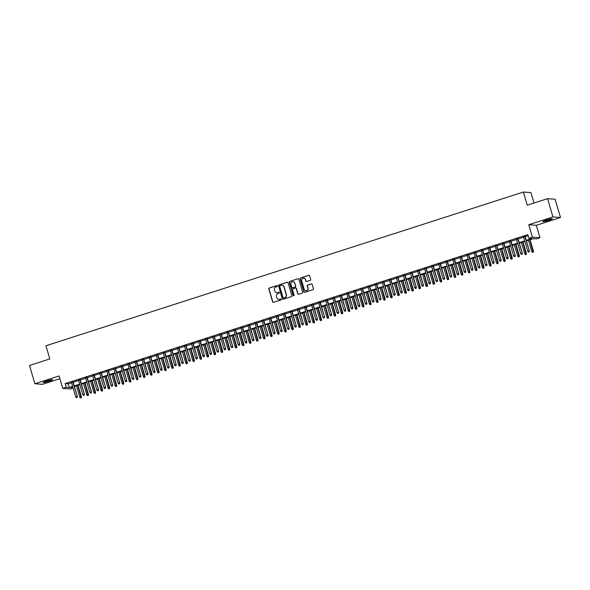 <?xml version="1.0" encoding="UTF-8"?>
<svg xmlns="http://www.w3.org/2000/svg" width="590" height="590" viewBox="0 0 590 590"><rect width="100%" height="100%" fill="white"/><g stroke="black" fill="none" stroke-linecap="round" stroke-linejoin="round"><path stroke-width="0.89" d="M277.315 285.973A0.524 0.509 -85.6 0 0 276.681 285.626L269.313 288.001A0.752 0.723 -85.6 0 0 268.834 288.938L272.632 301.859A0.752 0.723 -85.6 0 0 273.539 302.353L280.906 299.986A0.524 0.509 -85.6 0 0 280.796 298.96A0.524 0.509 -85.6 0 0 280.611 298.983L279.653 299.285A2.404 2.316 -85.6 0 1 276.762 297.707L276.445 296.63A2.404 2.316 -85.6 0 1 277.986 293.614L278.937 293.311A0.524 0.509 -85.6 0 0 278.834 292.279A0.524 0.509 -85.6 0 0 278.642 292.301L277.691 292.611A2.404 2.316 -85.6 0 1 274.8 291.025L274.483 289.948A2.404 2.316 -85.6 0 1 276.024 286.939L276.976 286.629A0.524 0.509 -85.6 0 0 277.315 285.973M276.968 285.626A0.524 0.509 -85.6 0 0 276.887 285.641L269.519 288.016A0.752 0.723 -85.6 0 0 269.033 288.953L272.838 301.874A0.752 0.723 -85.6 0 0 273.377 302.39M280.899 298.975A0.524 0.509 -85.6 0 0 280.81 298.997L279.653 299.285M278.937 292.301A0.524 0.509 -85.6 0 0 278.849 292.316L277.691 292.611M546.237 220.085A4.904 0.479 163.6 0 0 542.837 221.575A4.904 0.479 163.6 0 0 548.848 220.291A4.904 0.479 163.6 0 0 552.247 218.802A4.904 0.479 163.6 0 0 546.237 220.085M46.536 380.985A4.904 0.479 163.6 0 0 43.136 382.468A4.904 0.479 163.6 0 0 49.147 381.184A4.904 0.479 163.6 0 0 52.539 379.702A4.904 0.479 163.6 0 0 46.536 380.985M310.215 280.368A0.752 0.723 -85.6 0 0 310.694 279.431L309.632 275.803A0.752 0.723 -85.6 0 0 308.725 275.309L300.546 277.942A0.752 0.723 -85.6 0 0 300.067 278.886L303.865 291.807A0.752 0.723 -85.6 0 0 304.772 292.301L312.951 289.668A0.752 0.723 -85.6 0 0 313.43 288.724L312.147 284.343A0.752 0.723 -85.6 0 0 311.24 283.849L307.737 284.977A0.752 0.723 -85.6 0 0 307.257 285.921L307.899 288.09A2.013 1.94 -85.6 0 1 305.886 290.693A2.013 1.94 -85.6 0 1 304.189 289.284L301.682 280.781A2.013 1.94 -85.6 0 1 303.695 278.178A2.013 1.94 -85.6 0 1 305.391 279.586L305.812 281.002A0.752 0.723 -85.6 0 0 306.712 281.496L310.215 280.368M547.564 198.66L555.116 199.236L560.5 217.518L552.948 216.943L547.564 198.66L527.261 205.195L523.389 192.03L45.932 345.762L49.803 358.927L29.5 365.468L34.884 383.751L59.074 375.963L62.732 388.397L66.264 387.261L65.188 383.603L527.807 234.643L528.883 238.301L532.416 237.165L539.968 237.741L536.435 238.884L533.375 238.648L526.42 240.89M552.948 216.943L528.758 224.731L532.416 237.165M288.068 282.743A0.752 0.723 -85.6 0 0 287.168 282.249L278.981 284.882A0.752 0.723 -85.6 0 0 278.502 285.826L282.308 298.747A0.752 0.723 -85.6 0 0 283.207 299.241L291.394 296.608A0.752 0.723 -85.6 0 0 291.873 295.664L288.068 282.743M289.764 281.415L297.943 278.782A0.752 0.723 -85.6 0 1 298.85 279.276L302.655 292.197A0.752 0.723 -85.6 0 1 302.169 293.134L298.673 294.263A0.752 0.723 -85.6 0 1 297.766 293.768L296.224 288.532A0.752 0.723 -85.6 0 0 295.317 288.031L292.994 288.783A0.752 0.723 -85.6 0 0 292.515 289.719L294.122 295.177A0.524 0.509 -85.6 0 1 293.591 295.863A0.524 0.509 -85.6 0 1 293.149 295.494L289.284 282.352A0.752 0.723 -85.6 0 1 289.764 281.415L297.943 278.782M34.884 383.751L42.436 384.333L59.878 378.714M73.042 381.863L71.449 382.379M80.107 379.591L78.507 380.108M87.173 377.312L85.572 377.829M94.238 375.041L92.637 375.557M101.296 372.769L99.695 373.286M108.361 370.491L106.76 371.007M115.426 368.219L113.826 368.735M122.484 365.947L120.884 366.456M129.549 363.669L127.949 364.185M136.615 361.397L135.014 361.913M143.672 359.126L142.072 359.635M150.738 356.847L149.137 357.363M157.803 354.575L156.203 355.092M164.861 352.304L163.268 352.813M171.926 350.025L170.326 350.541M178.991 347.753L177.391 348.27M186.049 345.475L184.456 345.991M193.114 343.203L191.514 343.719M200.18 340.932L198.579 341.448M207.245 338.653L205.644 339.169M214.303 336.381L212.702 336.897M221.368 334.11L219.768 334.619M228.433 331.831L226.833 332.347M235.491 329.559L233.891 330.076M242.556 327.288L240.956 327.797M249.622 325.009L248.021 325.525M256.68 322.737L255.079 323.254M263.745 320.459L262.144 320.975M270.81 318.187L269.21 318.703M277.868 315.916L276.275 316.432M284.933 313.637L283.333 314.153M291.998 311.365L290.398 311.881M299.056 309.094L297.463 309.61M306.122 306.815L304.521 307.331M313.187 304.543L311.586 305.06M320.245 302.272L318.652 302.781M327.31 299.993L325.709 300.509M334.375 297.721L332.775 298.238M341.44 295.45L339.84 295.959M348.498 293.171L346.898 293.687M355.564 290.899L353.963 291.416M362.629 288.621L361.028 289.137M369.687 286.349L368.086 286.865M376.752 284.078L375.152 284.594M383.817 281.799L382.217 282.315M390.875 279.527L389.275 280.044M397.94 277.256L396.34 277.765M405.005 274.977L403.405 275.493M412.063 272.705L410.47 273.222M419.129 270.434L417.528 270.943M426.194 268.155L424.594 268.671M433.252 265.884L431.659 266.4M440.317 263.612L438.717 264.121M447.382 261.333L445.782 261.849M454.448 259.062L452.847 259.578M461.505 256.783L459.905 257.299M468.571 254.511L466.97 255.028M475.636 252.24L474.036 252.756M482.694 249.961L481.093 250.477M489.759 247.689L488.159 248.206M496.824 245.418L495.224 245.927M503.882 243.139L502.282 243.655M510.947 240.868L509.347 241.384M518.013 238.596L516.412 239.105M65.188 383.603L68.248 383.839L71.56 382.77M73.16 382.254L78.625 380.498M80.225 379.982L85.69 378.22M87.283 377.703L92.748 375.948M94.348 375.432L99.813 373.669M101.414 373.16L106.879 371.398M108.472 370.881L113.936 369.126M115.537 368.61L121.002 366.847M122.602 366.338L128.067 364.576M129.667 364.06L135.125 362.304M136.725 361.788L142.19 360.025M143.79 359.509L149.255 357.754M150.856 357.238L156.313 355.482M157.913 354.966L163.378 353.204M164.979 352.687L170.444 350.932M172.044 350.416L177.502 348.661M179.102 348.144L184.567 346.382M186.167 345.865L191.632 344.11M193.232 343.594L198.697 341.831M200.29 341.322L205.755 339.56M207.356 339.044L212.82 337.288M214.421 336.772L219.886 335.009M221.479 334.501L226.944 332.738M228.544 332.222L234.009 330.466M235.609 329.95L241.074 328.188M242.674 327.671L248.132 325.916M249.732 325.4L255.197 323.644M256.798 323.128L262.262 321.366M263.863 320.849L269.32 319.094M270.921 318.578L276.386 316.823M277.986 316.306L283.451 314.544M285.051 314.028L290.509 312.272M292.109 311.756L297.574 309.993M299.174 309.485L304.639 307.722M306.24 307.206L311.704 305.45M313.297 304.934L318.762 303.171M320.363 302.663L325.828 300.9M327.428 300.384L332.893 298.629M334.486 298.112L339.951 296.35M341.551 295.833L347.016 294.078M348.616 293.562L354.081 291.807M355.674 291.29L361.139 289.528M362.739 289.012L368.204 287.256M369.805 286.74L375.269 284.977M376.87 284.469L382.327 282.706M383.928 282.19L389.393 280.434M390.993 279.918L396.458 278.156M398.058 277.647L403.516 275.884M405.116 275.368L410.581 273.613M412.181 273.096L417.646 271.334M419.247 270.825L424.704 269.062M426.305 268.546L431.769 266.791M433.37 266.274L438.835 264.512M440.435 263.995L445.9 262.24M447.493 261.724L452.958 259.969M454.558 259.453L460.023 257.69M461.623 257.174L467.088 255.418M468.681 254.902L474.146 253.14M475.747 252.631L481.211 250.868M482.812 250.352L488.277 248.596M489.877 248.08L495.334 246.318M496.935 245.809L502.4 244.046M504 243.53L509.465 241.775M511.065 241.258L516.523 239.496M518.123 238.98L523.588 237.224M525.189 236.708L528.139 235.757M525.071 236.317L523.477 236.833M534.002 203.026L530.941 192.613L523.389 192.03M528.758 224.731L536.31 225.314L560.5 217.518M536.31 225.314L539.968 237.741M73.116 388.058L70.284 388.972L62.732 388.397M526.265 240.366L531.944 238.537L528.883 238.301M66.264 387.261L69.325 387.49L72.636 386.428M74.237 385.912L79.702 384.149M81.302 383.64L86.76 381.877M88.36 381.361L93.825 379.606M95.425 379.09L100.89 377.327M102.49 376.811L107.955 375.056M109.548 374.539L115.013 372.784M116.614 372.268L122.078 370.505M123.679 369.989L129.144 368.234M130.737 367.718L136.202 365.962M137.802 365.446L143.267 363.683M144.867 363.167L150.332 361.412M151.932 360.896L157.39 359.133M158.99 358.624L164.455 356.862M166.055 356.345L171.52 354.59M173.121 354.074L178.578 352.311M180.179 351.802L185.644 350.04M187.244 349.523L192.709 347.768M194.309 347.252L199.767 345.489M201.367 344.973L206.832 343.218M208.432 342.702L213.897 340.946M215.498 340.43L220.962 338.667M222.555 338.151L228.02 336.396M229.621 335.88L235.085 334.117M236.686 333.608L242.151 331.846M243.744 331.329L249.209 329.574M250.809 329.058L256.274 327.295M257.874 326.786L263.339 325.024M264.94 324.507L270.397 322.752M271.997 322.236L277.462 320.473M279.063 319.964L284.528 318.202M286.128 317.685L291.585 315.93M293.186 315.414L298.651 313.651M300.251 313.135L305.716 311.38M307.316 310.864L312.774 309.108M314.374 308.592L319.839 306.83M321.439 306.313L326.904 304.558M328.505 304.042L333.969 302.279M335.562 301.77L341.027 300.008M342.628 299.491L348.093 297.736M349.693 297.22L355.158 295.457M356.751 294.948L362.216 293.186M363.816 292.669L369.281 290.914M370.881 290.398L376.346 288.635M377.939 288.127L383.404 286.364M385.005 285.848L390.469 284.092M392.07 283.576L397.535 281.814M399.135 281.297L404.593 279.542M406.193 279.026L411.658 277.271M413.258 276.754L418.723 274.992M420.323 274.475L425.781 272.72M427.381 272.204L432.846 270.441M434.447 269.932L439.911 268.17M441.512 267.654L446.969 265.898M448.57 265.382L454.035 263.619M455.635 263.111L461.1 261.348M462.7 260.832L468.165 259.076M469.758 258.56L475.223 256.798M476.823 256.281L482.288 254.526M483.889 254.01L489.353 252.255M490.946 251.738L496.411 249.976M498.012 249.459L503.476 247.704M505.077 247.188L510.542 245.433M512.142 244.916L517.6 243.154M519.2 242.638L524.665 240.882M72.791 386.944L70.756 387.601L73.035 387.777M524.82 241.399L519.355 243.161M517.755 243.677L512.29 245.433M510.689 245.949L505.232 247.712M503.631 248.22L498.167 249.983M496.566 250.499L491.101 252.255M489.501 252.771L484.043 254.533M482.443 255.05L476.978 256.805M475.378 257.321L469.913 259.076M468.312 259.593L462.848 261.355M461.255 261.872L455.79 263.627M454.189 264.143L448.725 265.898M447.124 266.415L441.659 268.177M440.066 268.693L434.601 270.449M433.001 270.965L427.536 272.728M425.936 273.236L420.471 274.999M418.878 275.515L413.413 277.271M411.813 277.787L406.348 279.549M404.747 280.058L399.283 281.821M397.682 282.337L392.225 284.092M390.624 284.609L385.159 286.371M383.559 286.888L378.094 288.643M376.494 289.159L371.036 290.914M369.436 291.431L363.971 293.193M362.371 293.709L356.906 295.465M355.305 295.981L349.848 297.736M348.248 298.252L342.783 300.015M341.182 300.531L335.717 302.286M334.117 302.803L328.652 304.565M327.059 305.074L321.594 306.837M319.994 307.353L314.529 309.108M312.929 309.625L307.464 311.387M305.871 311.896L300.406 313.659M298.806 314.175L293.341 315.93M291.74 316.447L286.275 318.209M284.675 318.725L279.218 320.481M277.617 320.997L272.152 322.752M270.552 323.268L265.087 325.031M263.487 325.547L258.029 327.303M256.429 327.819L250.964 329.581M249.364 330.09L243.899 331.853M242.298 332.369L236.841 334.124M235.24 334.641L229.776 336.403M228.175 336.912L222.71 338.675M221.11 339.191L215.645 340.946M214.052 341.463L208.587 343.225M206.987 343.734L201.522 345.497M199.922 346.013L194.457 347.768M192.864 348.284L187.399 350.047M185.798 350.563L180.334 352.319M178.733 352.835L173.268 354.59M171.668 355.106L166.21 356.869M164.61 357.385L159.145 359.14M157.545 359.657L152.08 361.419M150.48 361.928L145.022 363.691M143.422 364.207L137.957 365.962M136.356 366.479L130.892 368.241M129.291 368.75L123.834 370.513M122.233 371.029L116.768 372.784M115.168 373.3L109.703 375.063M108.103 375.579L102.638 377.334M101.045 377.851L95.58 379.606M93.98 380.122L88.515 381.885M86.914 382.401L81.45 384.156M79.857 384.673L74.392 386.428M68.248 383.839L69.325 387.49M276.931 292.714A2.404 2.316 -85.6 0 0 277.897 292.625M278.9 299.396A2.404 2.316 -85.6 0 0 279.859 299.3M287.536 282.234A0.752 0.723 -85.6 0 0 287.367 282.263L279.188 284.896A0.752 0.723 -85.6 0 0 278.709 285.84L282.507 298.761A0.752 0.723 -85.6 0 0 283.045 299.278M280.044 285.641A0.524 0.509 -85.6 0 0 279.704 286.305L283.045 297.648A0.524 0.509 -85.6 0 0 283.679 297.994L284.682 297.67A2.404 2.316 -85.6 0 0 286.224 294.653L283.945 286.902A2.404 2.316 -85.6 0 0 281.046 285.317L280.044 285.641M282.013 285.228A2.404 2.316 -85.6 0 1 284.144 286.917L286.43 294.668A2.404 2.316 -85.6 0 1 284.889 297.685L283.879 298.009M295.686 288.016A0.752 0.723 -85.6 0 1 296.431 288.547L297.972 293.783A0.752 0.723 -85.6 0 0 298.503 294.299M289.97 281.43A0.752 0.723 -85.6 0 0 289.491 282.367L293.355 295.509A0.524 0.509 -85.6 0 0 293.695 295.856M294.624 283.089A2.013 1.94 -85.6 0 0 292.92 281.681A2.013 1.94 -85.6 0 0 290.914 284.284L291.799 287.286A0.752 0.723 -85.6 0 0 292.699 287.78L295.022 287.028A0.752 0.723 -85.6 0 0 295.502 286.091L294.83 283.104A2.013 1.94 -85.6 0 0 293.024 281.695M292.537 287.809A0.752 0.723 -85.6 0 0 292.906 287.795L292.699 287.78M294.83 283.104L295.708 286.106A0.752 0.723 -85.6 0 1 295.229 287.042L292.906 287.795M303.791 278.185A2.013 1.94 -85.6 0 1 305.598 279.601L306.011 281.017A0.752 0.723 -85.6 0 0 306.549 281.526M305.989 290.7A2.013 1.94 -85.6 0 0 308.098 288.104L307.899 288.09M311.608 283.834A0.752 0.723 -85.6 0 0 311.446 283.864L307.943 284.992A0.752 0.723 -85.6 0 0 307.464 285.936L308.098 288.104M309.094 275.294A0.752 0.723 -85.6 0 0 308.931 275.324L300.753 277.956A0.752 0.723 -85.6 0 0 300.266 278.9L304.071 291.821A0.752 0.723 -85.6 0 0 304.602 292.33M80.41 397.955L81.317 397.741L80.41 397.955L79.768 397.085L81.405 396.709L78.035 385.255M81.118 397.726L77.703 385.366M79.768 397.085L76.434 385.772M81.405 396.709L81.317 397.741M77.032 397.409L76.324 397.638L77.238 397.424L76.951 396.362L75.682 396.775L71.39 382.195M72.666 381.782L77.32 396.392L72.99 381.678M77.238 397.424L77.32 396.392M75.682 396.775L76.324 397.638M87.475 395.676L88.382 395.47L87.475 395.676L86.826 394.813L88.463 394.43L85.1 382.984M88.176 395.448L84.768 383.087M86.826 394.813L83.5 383.5M88.463 394.43L88.382 395.47M94.533 393.405L95.447 393.191L94.533 393.405L93.891 392.534L95.528 392.158L92.158 380.712M95.241 393.176L91.834 380.816M93.891 392.534L90.558 381.221M95.528 392.158L95.447 393.191M101.598 391.133L102.505 390.919L101.598 391.133L100.956 390.263L102.594 389.879L99.223 378.433M102.306 390.904L98.899 378.544M100.956 390.263L97.623 378.95M102.594 389.879L102.505 390.919M108.663 388.854L109.57 388.64L108.663 388.854L108.014 387.991L109.659 387.608L106.289 376.162M109.364 388.626L105.957 376.265M108.014 387.991L104.688 376.678M109.659 387.608L109.57 388.64M84.097 395.138L83.389 395.366L84.304 395.152L84.016 394.091L82.748 394.496L78.455 379.916M79.724 379.51L84.385 394.12L80.056 379.407M84.304 395.152L84.385 394.12M82.748 394.496L83.389 395.366M91.162 392.866L90.454 393.088L91.362 392.881L91.081 391.819L89.805 392.225L85.52 377.644M86.789 377.239L91.45 391.841L87.114 377.128M91.362 392.881L91.45 391.841M89.805 392.225L90.454 393.088M98.22 390.587L97.512 390.816L98.427 390.602L98.139 389.54L96.871 389.953L92.578 375.373M93.854 374.96L98.508 389.57L94.179 374.856M98.427 390.602L98.508 389.57M96.871 389.953L97.512 390.816M105.285 388.316L104.578 388.545L105.492 388.331L105.204 387.269L103.936 387.674L99.644 373.094M100.912 372.688L105.573 387.298L101.244 372.585M105.492 388.331L105.573 387.298M103.936 387.674L104.578 388.545M115.721 386.583L116.636 386.369L115.721 386.583L115.079 385.713L116.717 385.336L113.346 373.89M116.429 386.354L113.022 373.994M115.079 385.713L111.753 374.399M116.717 385.336L116.636 386.369M112.351 386.044L111.643 386.266L112.55 386.059L112.27 384.99L110.994 385.403L106.709 370.822M107.977 370.409L112.638 385.019L108.302 370.306M112.55 386.059L112.638 385.019M110.994 385.403L111.643 386.266M122.786 384.304L123.694 384.097L122.786 384.304L122.145 383.441L123.782 383.058L120.412 371.612M123.494 384.083L120.087 371.722M122.145 383.441L118.811 372.128M123.782 383.058L123.694 384.097M119.409 383.766L118.701 383.994L119.615 383.78L119.335 382.718L118.059 383.131L113.767 368.551M115.043 368.138L119.696 382.748L115.367 368.035M119.615 383.78L119.696 382.748M118.059 383.131L118.701 383.994M129.852 382.032L130.759 381.819L129.852 382.032L129.203 381.17L130.847 380.786L127.477 369.34M130.552 381.804L127.145 369.443M129.203 381.17L125.877 369.856M130.847 380.786L130.759 381.819M126.474 381.494L125.766 381.723L126.68 381.509L126.393 380.447L125.124 380.852L120.832 366.272M122.101 365.866L126.761 380.476L122.432 365.756M126.68 381.509L126.761 380.476M125.124 380.852L125.766 381.723M136.91 379.761L137.824 379.547L136.91 379.761L136.268 378.891L137.905 378.515L134.535 367.061M137.618 379.532L134.21 367.172M136.268 378.891L132.942 367.577M137.905 378.515L137.824 379.547M133.539 379.215L132.831 379.444L133.738 379.237L133.458 378.168L132.19 378.581L127.897 364.001M129.166 363.588L133.827 378.197L129.498 363.484M133.738 379.237L133.827 378.197M132.19 378.581L132.831 379.444M143.975 377.482L144.889 377.276L143.975 377.482L143.333 376.619L144.97 376.236L141.6 364.79M144.683 377.261L141.276 364.893M143.333 376.619L140 365.306M144.97 376.236L144.889 377.276M140.597 376.944L139.896 377.172L140.803 376.958L140.523 375.896L139.247 376.309L134.955 361.729M136.231 361.316L140.885 375.926L136.555 361.213M140.803 376.958L140.885 375.926M139.247 376.309L139.896 377.172M151.04 375.211L151.947 374.997L151.04 375.211L150.391 374.348L152.036 373.964L148.665 362.518M151.748 374.982L148.333 362.621M150.391 374.348L147.065 363.034M152.036 373.964L151.947 374.997M147.662 374.672L146.954 374.901L147.869 374.687L147.581 373.625L146.313 374.031L142.02 359.45M143.289 359.045L147.95 373.647L143.621 358.934M147.869 374.687L147.95 373.647M146.313 374.031L146.954 374.901M158.098 372.939L159.012 372.725L158.098 372.939L157.456 372.069L159.094 371.693L155.731 360.239M158.806 372.71L155.399 360.35M157.456 372.069L154.13 360.756M159.094 371.693L159.012 372.725M154.728 372.393L154.02 372.622L154.927 372.415L154.646 371.346L153.378 371.759L149.086 357.179M150.354 356.766L155.015 371.376L150.686 356.662M154.927 372.415L155.015 371.376M153.378 371.759L154.02 372.622M165.163 370.66L166.078 370.454L165.163 370.66L164.522 369.797L166.159 369.414L162.788 357.968M165.871 370.439L162.464 358.071M164.522 369.797L161.188 358.484M166.159 369.414L166.078 370.454M161.785 370.122L161.085 370.35L161.992 370.137L161.712 369.075L160.436 369.48L156.144 354.9M157.419 354.494L162.073 369.104L157.744 354.391M161.992 370.137L162.073 369.104M160.436 369.48L161.085 370.35M172.228 368.389L173.136 368.175L172.228 368.389L171.587 367.526L173.224 367.142L169.854 355.696M172.936 368.16L169.522 355.8M171.587 367.526L168.253 356.213M173.224 367.142L173.136 368.175M168.851 367.85L168.143 368.079L169.057 367.865L168.77 366.803L167.501 367.209L163.209 352.628M164.485 352.223L169.138 366.825L164.809 352.112M169.057 367.865L169.138 366.825M167.501 367.209L168.143 368.079M179.294 366.117L180.201 365.903L179.294 366.117L178.645 365.247L180.282 364.871L176.919 353.417M179.994 365.889L176.587 353.528M178.645 365.247L175.319 353.934M180.282 364.871L180.201 365.903M175.916 365.571L175.208 365.8L176.115 365.586L175.835 364.524L174.566 364.937L170.274 350.357M171.543 349.944L176.203 364.554L171.874 349.841M176.115 365.586L176.203 364.554M174.566 364.937L175.208 365.8M186.352 363.838L187.266 363.632L186.352 363.838L185.71 362.975L187.347 362.592L183.977 351.146M187.06 363.61L183.652 351.249M185.71 362.975L182.376 351.662M187.347 362.592L187.266 363.632M182.974 363.3L182.273 363.529L183.18 363.315L182.9 362.253L181.624 362.658L177.332 348.078M178.608 347.672L183.269 362.282L178.932 347.569M183.18 363.315L183.269 362.282M181.624 362.658L182.273 363.529M193.417 361.567L194.324 361.353L193.417 361.567L192.775 360.697L194.412 360.32L191.042 348.874M194.125 361.338L190.71 348.978M192.775 360.697L189.442 349.383M194.412 360.32L194.324 361.353M190.039 361.028L189.331 361.25L190.245 361.043L189.958 359.981L188.689 360.387L184.397 345.806M185.673 345.401L190.327 360.003L185.998 345.29M190.245 361.043L190.327 360.003M188.689 360.387L189.331 361.25M200.482 359.295L201.389 359.081L200.482 359.295L199.833 358.425L201.47 358.042L198.107 346.596M201.183 359.067L197.775 346.706M199.833 358.425L196.507 347.112M201.47 358.042L201.389 359.081M197.104 358.75L196.396 358.978L197.303 358.764L197.023 357.702L195.755 358.115L191.462 343.535M192.731 343.122L197.392 357.732L193.063 343.019M197.303 358.764L197.392 357.732M195.755 358.115L196.396 358.978M207.54 357.016L208.454 356.803L207.54 357.016L206.898 356.154L208.536 355.77L205.165 344.324M208.248 356.788L204.841 344.427M206.898 356.154L203.565 344.84M208.536 355.77L208.454 356.803M204.162 356.478L203.462 356.707L204.369 356.493L204.088 355.431L202.812 355.836L198.528 341.256M199.796 340.85L204.457 355.46L200.121 340.747M204.369 356.493L204.457 355.46M202.812 355.836L203.462 356.707M214.605 354.745L215.512 354.531L214.605 354.745L213.964 353.875L215.601 353.499L212.23 342.053M215.313 354.516L211.906 342.156M213.964 353.875L210.63 342.561M215.601 353.499L215.512 354.531M211.227 354.207L210.519 354.428L211.434 354.221L211.146 353.152L209.878 353.565L205.585 338.985M206.861 338.572L211.515 353.181L207.186 338.468M211.434 354.221L211.515 353.181M209.878 353.565L210.519 354.428M221.67 352.466L222.578 352.26L221.67 352.466L221.021 351.603L222.666 351.22L219.296 339.774M222.371 352.245L218.964 339.877M221.021 351.603L217.695 340.29M222.666 351.22L222.578 352.26M218.293 351.928L217.585 352.156L218.499 351.942L218.212 350.88L216.943 351.293L212.651 336.713M213.919 336.3L218.58 350.91L214.251 336.197M218.499 351.942L218.58 350.91M216.943 351.293L217.585 352.156M228.728 350.195L229.643 349.981L228.728 350.195L228.087 349.332L229.724 348.948L226.354 337.502M229.436 349.966L226.029 337.605M228.087 349.332L224.761 338.018M229.724 348.948L229.643 349.981M225.358 349.656L224.65 349.885L225.557 349.671L225.277 348.609L224.001 349.015L219.716 334.434M220.984 334.029L225.645 348.638L221.309 333.918M225.557 349.671L225.645 348.638M224.001 349.015L224.65 349.885M235.794 347.923L236.701 347.709L235.794 347.923L235.152 347.053L236.789 346.677L233.419 335.223M236.502 347.694L233.094 335.334M235.152 347.053L231.818 335.74M236.789 346.677L236.701 347.709M232.416 347.377L231.708 347.606L232.622 347.399L232.342 346.33L231.066 346.743L226.774 332.163M228.05 331.75L232.703 346.36L228.374 331.646M232.622 347.399L232.703 346.36M231.066 346.743L231.708 347.606M242.859 345.644L243.766 345.438L242.859 345.644L242.21 344.781L243.854 344.398L240.484 332.952M243.559 345.423L240.152 333.055M242.21 344.781L238.884 333.468M243.854 344.398L243.766 345.438M239.481 345.106L238.773 345.334L239.688 345.12L239.4 344.058L238.131 344.471L233.839 329.891M235.108 329.478L239.769 344.088L235.44 329.375M239.688 345.12L239.769 344.088M238.131 344.471L238.773 345.334M249.917 343.373L250.831 343.159L249.917 343.373L249.275 342.51L250.912 342.126L247.542 330.68M250.625 343.144L247.217 330.784M249.275 342.51L245.949 331.197M250.912 342.126L250.831 343.159M246.546 342.834L245.838 343.063L246.745 342.849L246.465 341.787L245.197 342.193L240.904 327.612M242.173 327.207L246.834 341.809L242.505 327.096M246.745 342.849L246.834 341.809M245.197 342.193L245.838 343.063M256.982 341.101L257.896 340.887L256.982 341.101L256.34 340.231L257.978 339.855L254.607 328.401M257.69 340.873L254.283 328.512M256.34 340.231L253.007 328.918M257.978 339.855L257.896 340.887M264.047 338.822L264.954 338.616L264.047 338.822L263.398 337.959L265.043 337.576L261.672 326.13M264.755 338.594L261.341 326.233M263.398 337.959L260.072 326.646M265.043 337.576L264.954 338.616M271.105 336.551L272.019 336.337L271.105 336.551L270.463 335.688L272.101 335.304L268.73 323.858M271.813 336.322L268.406 323.962M270.463 335.688L267.137 324.367M272.101 335.304L272.019 336.337M253.604 340.555L252.904 340.784L253.811 340.578L253.53 339.508L252.255 339.921L247.962 325.341M249.238 324.928L253.892 339.538L249.563 324.825M253.811 340.578L253.892 339.538M252.255 339.921L252.904 340.784M260.669 338.284L259.961 338.513L260.876 338.299L260.588 337.237L259.32 337.642L255.028 323.062M256.296 322.656L260.957 337.266L256.628 322.553M260.876 338.299L260.957 337.266M259.32 337.642L259.961 338.513M267.735 336.012L267.027 336.241L267.934 336.027L267.654 334.965L266.385 335.371L262.093 320.79M263.361 320.385L268.022 334.987L263.693 320.274M267.934 336.027L268.022 334.987M266.385 335.371L267.027 336.241M278.17 334.279L279.085 334.065L278.17 334.279L277.529 333.409L279.166 333.026L275.796 321.58M278.878 334.051L275.471 321.69M277.529 333.409L274.195 322.096M279.166 333.026L279.085 334.065M274.793 333.733L274.092 333.962L274.999 333.748L274.719 332.686L273.443 333.099L269.151 318.519M270.427 318.106L275.08 332.716L270.751 318.003M274.999 333.748L275.08 332.716M273.443 333.099L274.092 333.962M285.236 332L286.143 331.794L285.236 332L284.587 331.138L286.231 330.754L282.861 319.308M285.944 331.772L282.529 319.411M284.587 331.138L281.26 319.824M286.231 330.754L286.143 331.794M281.858 331.462L281.15 331.691L282.064 331.477L281.777 330.415L280.508 330.82L276.216 316.24M277.484 315.834L282.145 330.444L277.816 315.731M282.064 331.477L282.145 330.444M280.508 330.82L281.15 331.691M292.301 329.729L293.208 329.515L292.301 329.729L291.652 328.859L293.289 328.483L289.926 317.036M293.001 329.5L289.594 317.14M291.652 328.859L288.326 317.545M293.289 328.483L293.208 329.515M288.923 329.191L288.215 329.412L289.122 329.205L288.842 328.136L287.573 328.549L283.281 313.969M284.55 313.563L289.211 328.165L284.882 313.452M289.122 329.205L289.211 328.165M287.573 328.549L288.215 329.412M299.359 327.457L300.273 327.244L299.359 327.457L298.717 326.587L300.354 326.204L296.984 314.758M300.067 327.229L296.659 314.868M298.717 326.587L295.384 315.274M300.354 326.204L300.273 327.244M295.981 326.912L295.28 327.14L296.187 326.926L295.907 325.864L294.631 326.277L290.339 311.697M291.615 311.284L296.276 325.894L291.939 311.181M296.187 326.926L296.276 325.894M294.631 326.277L295.28 327.14M306.424 325.179L307.331 324.965L306.424 325.179L305.782 324.316L307.42 323.932L304.049 312.486M307.132 324.95L303.717 312.589M305.782 324.316L302.449 313.002M307.42 323.932L307.331 324.965M303.046 324.64L302.338 324.869L303.253 324.655L302.965 323.593L301.697 323.999L297.404 309.418M298.68 309.013L303.334 323.622L299.005 308.902M303.253 324.655L303.334 323.622M301.697 323.999L302.338 324.869M313.489 322.907L314.396 322.693L313.489 322.907L312.84 322.037L314.477 321.661L311.114 310.215M314.19 322.678L310.783 310.318M312.84 322.037L309.514 310.724M314.477 321.661L314.396 322.693M310.111 322.369L309.403 322.59L310.31 322.383L310.03 321.314L308.762 321.727L304.469 307.147M305.738 306.734L310.399 321.344L306.07 306.63M310.31 322.383L310.399 321.344M308.762 321.727L309.403 322.59M320.547 320.628L321.462 320.422L320.547 320.628L319.905 319.765L321.543 319.382L318.172 307.936M321.255 320.407L317.848 308.039M319.905 319.765L316.572 308.452M321.543 319.382L321.462 320.422M317.169 320.09L316.469 320.318L317.376 320.105L317.096 319.043L315.82 319.456L311.535 304.875M312.803 304.462L317.464 319.072L313.128 304.359M317.376 320.105L317.464 319.072M315.82 319.456L316.469 320.318M327.612 318.357L328.519 318.143L327.612 318.357L326.971 317.494L328.608 317.11L325.238 305.664M328.32 318.128L324.913 305.768M326.971 317.494L323.637 306.181M328.608 317.11L328.519 318.143M324.235 317.818L323.526 318.047L324.441 317.833L324.153 316.771L322.885 317.177L318.593 302.596M319.869 302.191L324.522 316.8L320.193 302.08M324.441 317.833L324.522 316.8M322.885 317.177L323.526 318.047M334.678 316.085L335.585 315.871L334.678 316.085L334.029 315.215L335.673 314.839L332.303 303.385M335.378 315.856L331.971 303.496M334.029 315.215L330.702 303.902M335.673 314.839L335.585 315.871M331.3 315.539L330.592 315.768L331.506 315.562L331.219 314.492L329.95 314.905L325.658 300.325M326.926 299.912L331.587 314.522L327.258 299.808M331.506 315.562L331.587 314.522M329.95 314.905L330.592 315.768M341.735 313.806L342.65 313.6L341.735 313.806L341.094 312.943L342.731 312.56L339.361 301.114M342.443 313.585L339.036 301.217M341.094 312.943L337.76 301.63M342.731 312.56L342.65 313.6M338.365 313.268L337.657 313.497L338.564 313.283L338.284 312.221L337.008 312.626L332.723 298.053M333.992 297.64L338.653 312.25L334.316 297.537M338.564 313.283L338.653 312.25M337.008 312.626L337.657 313.497M348.801 311.535L349.708 311.321L348.801 311.535L348.159 310.672L349.796 310.288L346.426 298.842M349.509 311.306L346.101 298.946M348.159 310.672L344.826 299.359M349.796 310.288L349.708 311.321M345.423 310.996L344.715 311.225L345.629 311.011L345.349 309.949L344.073 310.355L339.781 295.774M341.057 295.369L345.711 309.971L341.381 295.258M345.629 311.011L345.711 309.971M344.073 310.355L344.715 311.225M355.866 309.263L356.773 309.049L355.866 309.263L355.217 308.393L356.862 308.017L353.491 296.564M356.567 309.035L353.159 296.674M355.217 308.393L351.891 297.08M356.862 308.017L356.773 309.049M352.488 308.718L351.78 308.946L352.695 308.732L352.407 307.67L351.139 308.083L346.846 293.503M348.115 293.09L352.776 307.7L348.447 292.987M352.695 308.732L352.776 307.7M351.139 308.083L351.78 308.946M362.924 306.984L363.838 306.778L362.924 306.984L362.282 306.122L363.919 305.738L360.549 294.292M363.632 306.756L360.225 294.395M362.282 306.122L358.956 294.808M363.919 305.738L363.838 306.778M359.553 306.446L358.845 306.675L359.753 306.461L359.472 305.399L358.196 305.804L353.911 291.224M355.18 290.818L359.841 305.428L355.512 290.715M359.753 306.461L359.841 305.428M358.196 305.804L358.845 306.675M369.989 304.713L370.896 304.499L369.989 304.713L369.347 303.85L370.985 303.467L367.614 292.021M370.697 304.484L367.29 292.124M369.347 303.85L366.014 292.529M370.985 303.467L370.896 304.499M366.611 304.175L365.911 304.396L366.818 304.189L366.538 303.127L365.262 303.533L360.969 288.953M362.245 288.547L366.899 303.149L362.57 288.436M366.818 304.189L366.899 303.149M365.262 303.533L365.911 304.396M377.054 302.441L377.961 302.228L377.054 302.441L376.405 301.571L378.05 301.188L374.68 289.742M377.762 302.213L374.348 289.852M376.405 301.571L373.079 290.258M378.05 301.188L377.961 302.228M373.677 301.896L372.969 302.124L373.883 301.91L373.595 300.848L372.327 301.261L368.035 286.681M369.303 286.268L373.964 300.878L369.635 286.165M373.883 301.91L373.964 300.878M372.327 301.261L372.969 302.124M384.112 300.163L385.027 299.956L384.112 300.163L383.471 299.3L385.108 298.916L381.737 287.47M384.82 299.934L381.413 287.573M383.471 299.3L380.144 287.986M385.108 298.916L385.027 299.956M380.742 299.624L380.034 299.853L380.941 299.639L380.661 298.577L379.392 298.983L375.1 284.402M376.368 283.997L381.029 298.606L376.7 283.893M380.941 299.639L381.029 298.606M379.392 298.983L380.034 299.853M391.177 297.891L392.092 297.677L391.177 297.891L390.536 297.021L392.173 296.645L388.803 285.199M391.885 297.662L388.478 285.302M390.536 297.021L387.202 285.707M392.173 296.645L392.092 297.677M387.8 297.353L387.099 297.574L388.006 297.367L387.726 296.298L386.45 296.711L382.158 282.131M383.434 281.725L388.087 296.328L383.758 281.614M388.006 297.367L388.087 296.328M386.45 296.711L387.099 297.574M398.243 295.62L399.15 295.406L398.243 295.62L397.594 294.749L399.238 294.366L395.868 282.92M398.951 295.391L395.536 283.03M397.594 294.749L394.268 283.436M399.238 294.366L399.15 295.406M394.865 295.074L394.157 295.302L395.071 295.089L394.784 294.026L393.515 294.44L389.223 279.859M390.492 279.446L395.152 294.056L390.823 279.343M395.071 295.089L395.152 294.056M393.515 294.44L394.157 295.302M405.3 293.341L406.215 293.127L405.3 293.341L404.659 292.478L406.296 292.094L402.933 280.648M406.009 293.112L402.601 280.752M404.659 292.478L401.333 281.165M406.296 292.094L406.215 293.127M401.93 292.802L401.222 293.031L402.129 292.817L401.849 291.755L400.58 292.161L396.288 277.58M397.557 277.175L402.218 291.784L397.889 277.064M402.129 292.817L402.218 291.784M400.58 292.161L401.222 293.031M412.366 291.069L413.28 290.855L412.366 291.069L411.724 290.199L413.361 289.823L409.991 278.369M413.074 290.841L409.667 278.48M411.724 290.199L408.391 278.886M413.361 289.823L413.28 290.855M408.988 290.523L408.287 290.752L409.195 290.546L408.914 289.476L407.638 289.889L403.346 275.309M404.622 274.896L409.276 289.506L404.947 274.793M409.195 290.546L409.276 289.506M407.638 289.889L408.287 290.752M419.431 288.79L420.338 288.584L419.431 288.79L418.789 287.927L420.427 287.544L417.056 276.098M420.139 288.569L416.724 276.201M418.789 287.927L415.456 276.614M420.427 287.544L420.338 288.584M416.053 288.252L415.345 288.481L416.26 288.267L415.972 287.205L414.704 287.618L410.411 273.037M411.687 272.624L416.341 287.234L412.012 272.521M416.26 288.267L416.341 287.234M414.704 287.618L415.345 288.481M426.496 286.519L427.403 286.305L426.496 286.519L425.847 285.656L427.485 285.272L424.122 273.826M427.197 286.29L423.79 273.93M425.847 285.656L422.521 274.343M427.485 285.272L427.403 286.305M423.119 285.98L422.411 286.209L423.318 285.995L423.037 284.933L421.769 285.339L417.477 270.758M418.745 270.353L423.406 284.955L419.077 270.242M423.318 285.995L423.406 284.955M421.769 285.339L422.411 286.209M433.554 284.247L434.469 284.033L433.554 284.247L432.913 283.377L434.55 283.001L431.179 271.548M434.262 284.019L430.855 271.658M432.913 283.377L429.579 272.064M434.55 283.001L434.469 284.033M430.176 283.702L429.476 283.93L430.383 283.724L430.103 282.654L428.827 283.067L424.542 268.487M425.81 268.074L430.471 282.684L426.135 267.971M430.383 283.724L430.471 282.684M428.827 283.067L429.476 283.93M440.619 281.968L441.526 281.762L440.619 281.968L439.978 281.106L441.615 280.722L438.245 269.276M441.327 281.747L437.913 269.379M439.978 281.106L436.644 269.792M441.615 280.722L441.526 281.762M437.242 281.43L436.534 281.659L437.448 281.445L437.161 280.383L435.892 280.788L431.6 266.215M432.876 265.802L437.529 280.412L433.2 265.699M437.448 281.445L437.529 280.412M435.892 280.788L436.534 281.659M447.685 279.697L448.592 279.483L447.685 279.697L447.036 278.834L448.673 278.451L445.31 267.005M448.385 279.468L444.978 267.108M447.036 278.834L443.709 267.521M448.673 278.451L448.592 279.483M444.307 279.159L443.599 279.387L444.506 279.173L444.226 278.111L442.957 278.517L438.665 263.937M439.934 263.531L444.595 278.133L440.265 263.42M444.506 279.173L444.595 278.133M442.957 278.517L443.599 279.387M454.743 277.425L455.657 277.212L454.743 277.425L454.101 276.555L455.738 276.179L452.368 264.726M455.45 277.197L452.043 264.836M454.101 276.555L450.767 265.242M455.738 276.179L455.657 277.212M451.372 276.88L450.664 277.108L451.571 276.894L451.291 275.832L450.015 276.245L445.73 261.665M446.999 261.252L451.66 275.862L447.323 261.149M451.571 276.894L451.66 275.862M450.015 276.245L450.664 277.108M461.808 275.147L462.715 274.94L461.808 275.147L461.166 274.284L462.803 273.9L459.433 262.454M462.516 274.918L459.108 262.557M461.166 274.284L457.833 262.97M462.803 273.9L462.715 274.94M458.43 274.608L457.722 274.837L458.637 274.623L458.349 273.561L457.08 273.967L452.788 259.386M454.064 258.981L458.718 273.59L454.389 258.877M458.637 274.623L458.718 273.59M457.08 273.967L457.722 274.837M468.873 272.875L469.78 272.661L468.873 272.875L468.224 272.005L469.869 271.629L466.498 260.183M469.574 272.646L466.166 260.286M468.224 272.005L464.898 260.692M469.869 271.629L469.78 272.661M465.495 272.337L464.787 272.558L465.702 272.351L465.414 271.289L464.146 271.695L459.853 257.115M461.122 256.709L465.783 271.312L461.454 256.598M465.702 272.351L465.783 271.312M464.146 271.695L464.787 272.558M475.931 270.604L476.845 270.39L475.931 270.604L475.289 269.733L476.926 269.35L473.556 257.904M476.639 270.375L473.232 258.014M475.289 269.733L471.963 258.42M476.926 269.35L476.845 270.39M472.561 270.058L471.853 270.286L472.76 270.072L472.479 269.011L471.204 269.423L466.919 254.843M468.187 254.43L472.848 269.04L468.512 254.327M472.76 270.072L472.848 269.04M471.204 269.423L471.853 270.286M482.996 268.325L483.903 268.111L482.996 268.325L482.355 267.462L483.992 267.078L480.621 255.632M483.704 268.096L480.297 255.736M482.355 267.462L479.021 256.149M483.992 267.078L483.903 268.111M479.618 267.786L478.91 268.015L479.825 267.801L479.545 266.739L478.269 267.145L473.976 252.564M475.252 252.159L479.906 266.769L475.577 252.055M479.825 267.801L479.906 266.769M478.269 267.145L478.91 268.015M490.061 266.053L490.969 265.839L490.061 266.053L489.412 265.183L491.057 264.807L487.687 253.361M490.762 265.825L487.355 253.464M489.412 265.183L486.086 253.87M491.057 264.807L490.969 265.839M486.684 265.515L485.976 265.736L486.89 265.53L486.603 264.46L485.334 264.873L481.042 250.293M482.31 249.88L486.971 264.49L482.642 249.777M486.89 265.53L486.971 264.49M485.334 264.873L485.976 265.736M497.119 263.774L498.034 263.568L497.119 263.774L496.478 262.911L498.115 262.528L494.745 251.082M497.827 263.553L494.42 251.193M496.478 262.911L493.151 251.598M498.115 262.528L498.034 263.568M493.749 263.236L493.041 263.465L493.948 263.251L493.668 262.189L492.399 262.602L488.107 248.021M489.375 247.608L494.037 262.218L489.707 247.505M493.948 263.251L494.037 262.218M492.399 262.602L493.041 263.465M504.185 261.503L505.099 261.289L504.185 261.503L503.543 260.64L505.18 260.256L501.81 248.81M504.893 261.274L501.485 248.914M503.543 260.64L500.209 249.327M505.18 260.256L505.099 261.289M500.807 260.964L500.106 261.193L501.013 260.979L500.733 259.917L499.457 260.323L495.165 245.742M496.441 245.337L501.094 259.947L496.765 245.226M501.013 260.979L501.094 259.947M499.457 260.323L500.106 261.193M511.25 259.231L512.157 259.017L511.25 259.231L510.601 258.361L512.245 257.985L508.875 246.531M511.958 259.003L508.543 246.642M510.601 258.361L507.275 247.048M512.245 257.985L512.157 259.017M507.872 258.685L507.164 258.914L508.079 258.708L507.791 257.638L506.522 258.051L502.23 243.471M503.499 243.058L508.16 257.668L503.831 242.955M508.079 258.708L508.16 257.668M506.522 258.051L507.164 258.914M518.308 256.952L519.222 256.746L518.308 256.952L517.666 256.09L519.303 255.706L515.94 244.26M519.016 256.731L515.608 244.363M517.666 256.09L514.34 244.776M519.303 255.706L519.222 256.746M514.937 256.414L514.229 256.643L515.136 256.429L514.856 255.367L513.588 255.78L509.295 241.199M510.564 240.786L515.225 255.396L510.896 240.683M515.136 256.429L515.225 255.396M513.588 255.78L514.229 256.643M525.373 254.681L526.287 254.467L525.373 254.681L524.731 253.818L526.369 253.435L522.998 241.989M526.081 254.452L522.674 242.092M524.731 253.818L521.398 242.505M526.369 253.435L526.287 254.467M521.995 254.143L521.295 254.371L522.202 254.157L521.921 253.095L520.646 253.501L516.353 238.921M517.629 238.515L522.283 253.117L517.954 238.404M522.202 254.157L522.283 253.117M520.646 253.501L521.295 254.371M532.438 252.409L533.345 252.196L532.438 252.409L531.797 251.539L533.434 251.163L530.063 239.71M533.146 252.181L529.731 239.82M531.797 251.539L528.463 240.226M533.434 251.163L533.345 252.196M529.06 251.864L528.352 252.092L529.267 251.886L528.979 250.816L527.711 251.229L523.419 236.649M524.687 236.236L529.348 250.846L525.019 236.133M529.267 251.886L529.348 250.846M527.711 251.229L528.352 252.092"/></g></svg>

